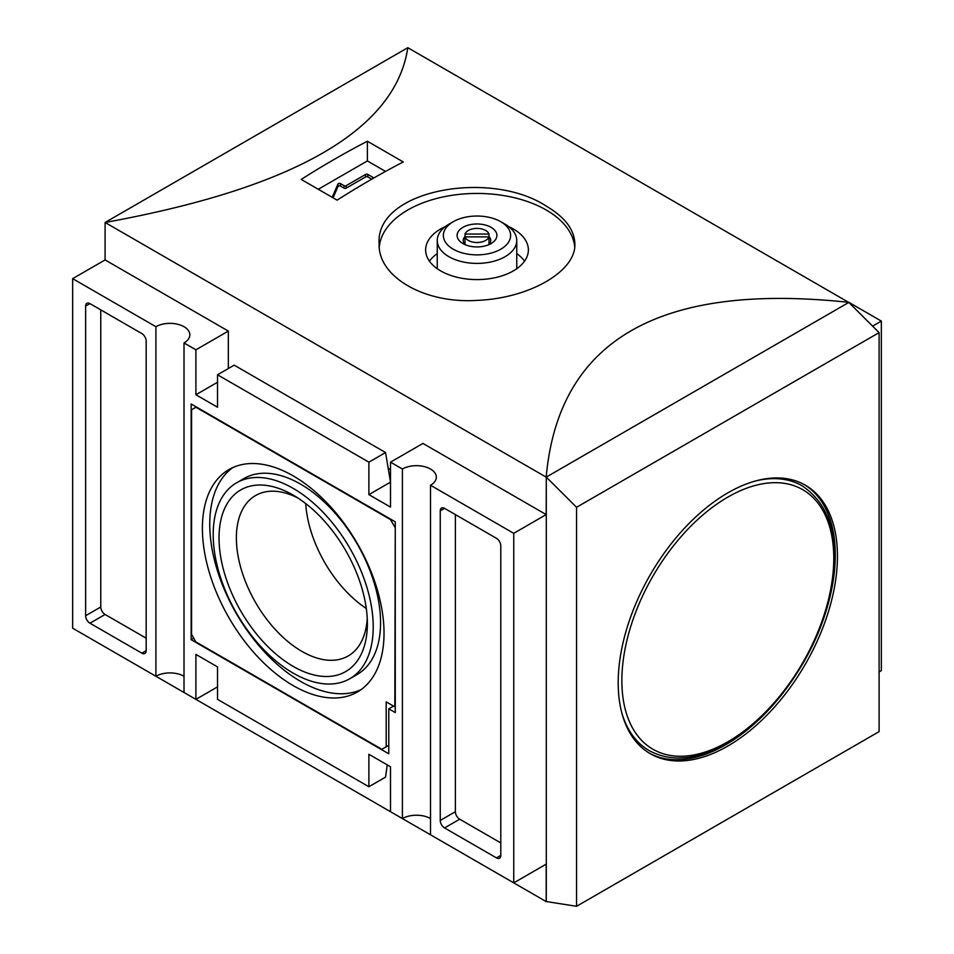 <?xml version="1.0" encoding="UTF-8"?>
<svg xmlns="http://www.w3.org/2000/svg" width="954" height="954" viewBox="0 0 954 954"><rect width="100%" height="100%" fill="white"/><g stroke="black" fill="none" stroke-linecap="round" stroke-linejoin="round"><path stroke-width="1.43" d="M465.015 234.04A12.235 7.06 180 0 1 473.482 228.698A12.235 7.06 180 0 1 485.646 230.463A12.235 7.06 180 0 1 488.985 234.04L465.015 234.04L465.015 236.866L488.985 236.866A12.235 7.06 180 0 1 477 242.519A12.235 7.06 180 0 1 465.015 236.866L465.015 244.355M403.268 161.953L367.373 141.228A917.378 529.649 120 0 0 301.202 179.424L337.096 200.149A917.378 529.649 -60 0 1 403.268 161.953M879.099 671.938L881.341 670.65L881.341 321.093L848.905 302.37C659.357 282.014 558.448 340.28 546.189 477.143L105.095 222.473L105.095 259.929L228.34 331.086L228.34 368.53M848.905 302.501L407.811 47.7C395.552 129.708 294.643 187.974 105.095 222.473L407.811 47.7M546.189 206.076C490.046 169.132 374.719 190.084 379.143 243.878C377.796 276.827 424.721 303.885 476.905 300.379C529.136 298.471 576.252 271.294 574.857 243.878C574.487 229.723 564.935 217.118 546.189 206.076M141.848 333.578L89.95 303.622A6.118 3.53 -120 0 0 86.897 303.312A6.118 3.53 -120 0 0 85.633 306.115L85.633 615.712A6.118 3.53 -120 0 0 89.95 623.212L141.848 653.168A6.118 3.53 -120 0 0 144.901 653.466A6.118 3.53 -120 0 0 146.177 650.676L146.177 341.067A6.118 3.53 -120 0 0 141.848 333.578M72.659 628.197L155.907 676.267L155.907 326.709L72.659 278.651L72.659 628.197M395.266 521.838L191.146 403.983L191.146 639.681L388.779 753.791L388.779 708.846L395.266 712.59L395.266 521.838M368.888 786.74L368.888 754.28L390.508 766.766L390.508 811.711L402.397 818.58L402.397 469.022L390.508 462.165L390.508 507.099L368.888 494.625L390.508 482.14L385.547 452.542L368.888 462.165L217.524 374.779L217.524 407.239L195.904 394.753L195.904 349.808L184.015 342.939L184.015 692.497L195.904 699.354L195.904 654.42L217.524 666.894L217.524 699.354L368.888 786.74L385.547 777.116L387.264 764.893M368.888 462.165L368.888 494.625M500.79 545.807A6.118 3.53 -120 0 0 496.462 538.318L444.564 508.351A6.118 3.53 -120 0 0 441.511 508.053A6.118 3.53 -120 0 0 440.247 510.843L440.247 820.452A6.118 3.53 -120 0 0 444.564 827.941L496.462 857.896A6.118 3.53 -120 0 0 499.514 858.206A6.118 3.53 -120 0 0 500.79 855.404L500.79 545.807M513.753 533.322L430.516 485.252L430.516 834.81L513.753 882.867L513.753 533.322L546.189 514.588L422.944 443.431L390.508 462.165M105.095 646.931L546.189 901.59L546.189 864.145L513.753 882.867M390.508 469.654L388.195 468.319M576.55 507.289L879.099 332.624L848.821 302.418L546.284 477.095L546.284 901.542L576.55 906.3L576.55 507.289L546.284 477.095L546.189 514.588M872.6 326.137L881.341 321.093M72.659 278.651L105.095 259.929M576.55 906.3L879.099 731.623L879.099 332.624M727.819 746.052A155.037 89.509 -60 0 1 650.306 753.72A155.037 89.509 -60 0 1 650.306 574.702A155.037 89.509 -60 0 1 805.343 485.192A155.037 89.509 -60 0 1 829.109 609.427A155.037 89.509 -60 0 1 727.819 746.052M195.904 394.753L217.524 382.268M195.904 349.808L228.34 331.086M402.397 469.022A19.879 11.472 180 0 1 424.065 466.542A19.879 11.472 180 0 1 436.336 477.143A19.879 11.472 180 0 1 430.516 485.252M430.516 818.58A19.879 11.472 0 0 0 402.397 818.58M195.904 699.354L217.524 686.88M184.015 676.267A19.879 11.472 0 0 0 155.907 676.267M155.907 326.709A19.879 11.472 180 0 1 177.563 324.229A19.879 11.472 180 0 1 189.834 334.83A19.879 11.472 180 0 1 184.015 342.939M385.547 452.542L234.195 365.155L217.524 374.779M455.38 514.588L455.38 811.711A6.118 3.53 -120 0 0 459.697 819.2L500.79 842.919M100.766 309.859L100.766 606.982A6.118 3.53 -120 0 0 105.095 614.471L146.177 638.19M193.745 638.19L191.146 639.681M393.537 706.103L388.779 708.846M394.837 527.073L390.508 519.584L195.904 407.239L191.575 409.731L191.575 634.446L195.904 641.935L381.862 749.295L386.179 746.791L386.179 701.858L394.837 706.842L395.266 526.823M388.779 745.301L386.179 746.791M293.212 685.628A128.432 74.15 -120 0 0 357.428 691.984A128.432 74.15 -120 0 0 357.428 543.685A128.432 74.15 -120 0 0 228.996 469.535A128.432 74.15 -120 0 0 209.308 572.448A128.432 74.15 -120 0 0 293.212 685.628M349.772 678.747L357.13 674.502A113.144 65.325 -120 0 0 357.13 543.852A113.144 65.325 -120 0 0 243.985 478.526L236.64 482.772A113.144 65.325 -120 0 0 219.289 573.437A113.144 65.325 -120 0 0 293.212 673.142A113.144 65.325 -120 0 0 349.772 678.747A113.144 65.325 -120 0 0 349.784 548.097A113.144 65.325 -120 0 0 236.64 482.772M232.776 467.591A128.432 74.15 -120 0 0 217.691 571.553A128.432 74.15 -120 0 0 300.558 681.383A128.432 74.15 -120 0 0 360.994 689.682M305.721 503.569A92.621 53.484 -120 0 0 366.312 608.509M297.672 497.857A92.621 53.484 -120 0 0 255.565 495.531A92.621 53.484 -120 0 0 241.362 569.765A92.621 53.484 -120 0 0 301.881 651.379A92.621 53.484 -120 0 0 348.186 655.97A92.621 53.484 -120 0 0 367.242 618.335M367.373 623.582A104.892 60.555 60 0 1 293.212 666.405A104.892 60.555 60 0 1 219.038 537.937A104.892 60.555 60 0 1 293.212 495.126A104.892 60.555 60 0 1 367.373 623.582M367.373 141.228L367.373 160.928L318.266 189.274M385.547 171.422L367.373 160.928M373.908 177.933L367.803 174.415A1.526 0.882 0 0 0 365.644 174.415L346.183 185.648A1.526 0.882 0 0 1 344.024 185.648L340.518 183.621A1.526 0.882 0 0 0 339.04 183.395A1.526 0.882 0 0 0 337.954 184.039L332.207 197.323M371.738 179.173L367.803 176.907A1.526 0.882 0 0 0 365.644 176.907L346.183 188.141L346.183 185.648M333.065 197.824L337.954 186.531A1.526 0.882 0 0 1 339.04 185.899A1.526 0.882 0 0 1 340.518 186.125L344.024 188.141A1.526 0.882 0 0 0 346.183 188.141M783.127 692.831A155.037 89.509 -60 0 1 725.66 744.8A155.037 89.509 -60 0 1 649.233 753.088M804.258 484.584A155.037 89.509 -60 0 1 819.009 630.677M755.52 480.983A152.89 88.269 -60 0 1 802.111 485.801C831.494 505.513 840.891 541.8 830.302 594.652C817.876 653.55 773.837 717.074 727.186 743.202C697.362 760.04 671.366 762.508 649.209 750.619A152.89 88.269 -60 0 1 621.758 712.686M379.275 247.014A97.857 56.501 180 0 1 441.905 197.204A97.857 56.501 180 0 1 546.189 209.987A97.857 56.501 180 0 1 574.702 246.776M508.685 226.587A51.373 29.657 180 0 1 513.324 228.96A51.373 29.657 180 0 1 528.373 249.936A51.373 29.657 180 0 1 477 279.594A51.373 29.657 180 0 1 425.627 249.936A51.373 29.657 180 0 1 445.315 226.587M516.758 253.621A51.373 29.657 180 0 1 524.545 261.169M429.455 261.169A51.373 29.657 180 0 1 437.242 253.621M488.985 234.04L488.985 244.355M489.235 243.95L489.235 244.093A12.235 7.06 0 0 0 489.235 243.95A12.235 7.06 0 0 0 488.985 242.531M465.015 242.531A12.235 7.06 0 0 0 464.765 243.95A12.235 7.06 0 0 0 464.777 244.093L464.765 243.95M488.985 236.544A13.761 7.942 180 0 1 490.761 240.444A13.761 7.942 180 0 1 488.496 244.82M465.504 244.82A13.761 7.942 180 0 1 463.239 240.444A13.761 7.942 180 0 1 465.015 236.544M491.06 227.338A19.879 11.472 180 0 1 491.06 243.568A19.879 11.472 180 0 1 462.94 243.568A19.879 11.472 180 0 1 462.94 227.338A19.879 11.472 180 0 1 491.06 227.338M505.107 224.226L500.79 221.722A33.64 19.426 180 0 1 500.79 249.185A33.64 19.426 180 0 1 453.21 249.185A33.64 19.426 180 0 1 453.21 221.722A33.64 19.426 180 0 1 500.79 221.722L505.107 224.226A39.758 22.956 180 0 1 516.758 240.444A39.758 22.956 180 0 1 477 263.399A39.758 22.956 180 0 1 437.242 240.444A39.758 22.956 180 0 1 448.893 224.226L453.21 221.722M444.564 508.351L440.247 510.843M455.38 811.711L440.247 820.452M459.697 819.2L444.564 827.941M500.79 855.404L496.462 857.896M89.95 303.622L85.633 306.115M100.766 606.982L85.633 615.712M105.095 614.471L89.95 623.212M146.177 650.676L141.848 653.168M367.803 176.907L367.803 174.415M365.644 176.907L365.644 174.415M344.024 188.141L344.024 185.648M340.518 186.125L340.518 183.621M337.954 186.531L337.954 184.039M727.819 741.807A149.838 86.504 -60 0 1 636.068 611.264A149.838 86.504 -60 0 1 819.581 505.31A149.838 86.504 -60 0 1 727.819 741.807M437.242 240.444L437.242 268.718M516.758 240.444L516.758 268.718"/></g></svg>
